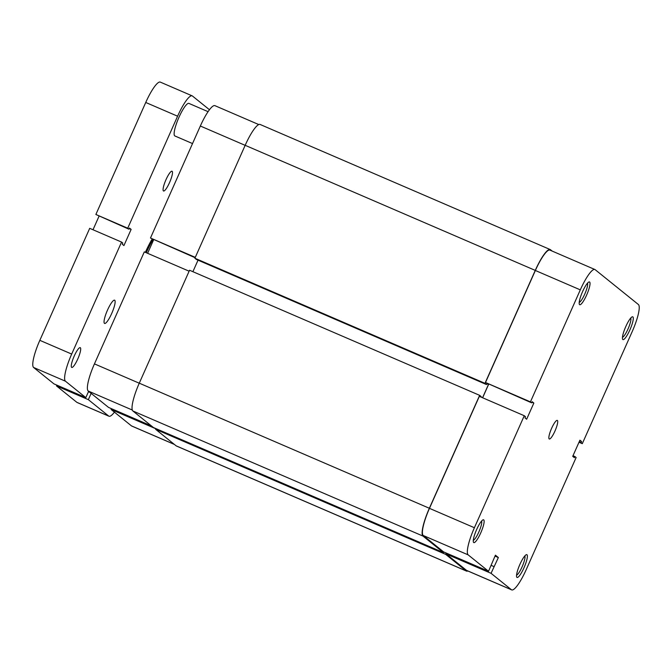 <?xml version="1.0" encoding="UTF-8"?>
<svg xmlns="http://www.w3.org/2000/svg" width="672" height="672" viewBox="0 0 672 672"><rect width="100%" height="100%" fill="white"/><g stroke="black" fill="none" stroke-linecap="round" stroke-linejoin="round"><path stroke-width="1.01" d="M208.085 111.67L188.908 103.404A17.724 3.646 113.3 0 0 178.752 117.768A17.724 3.646 113.3 0 0 174.695 135.845A17.724 3.646 113.3 0 0 174.88 135.954L192.528 143.564M114.727 300.266A12.659 2.604 -66.7 0 1 111.838 313.177A12.659 2.604 -66.7 0 1 104.572 323.442A12.659 2.604 -66.7 0 1 104.446 323.358A12.659 2.604 -66.7 0 1 107.344 310.456A12.659 2.604 -66.7 0 1 114.601 300.191A12.659 2.604 -66.7 0 1 114.727 300.266M172.15 171.293A10.76 2.209 -66.7 0 1 169.688 182.263A10.76 2.209 -66.7 0 1 163.523 190.991A10.76 2.209 -66.7 0 1 163.414 190.924A10.76 2.209 -66.7 0 1 165.875 179.953A10.76 2.209 -66.7 0 1 172.04 171.226A10.76 2.209 -66.7 0 1 172.15 171.293M80.363 347.726A10.76 2.209 -66.7 0 1 77.902 358.697A10.76 2.209 -66.7 0 1 71.728 367.416A10.76 2.209 -66.7 0 1 71.618 367.357A10.76 2.209 -66.7 0 1 74.08 356.378A10.76 2.209 -66.7 0 1 80.254 347.659A10.76 2.209 -66.7 0 1 80.363 347.726M71.686 354.068A25.948 5.334 113.3 0 0 65.453 381.209L85.823 397.622L53.97 383.888L33.6 367.475A25.948 5.334 -66.7 0 1 39.833 340.334L71.686 354.068L121.556 242.071L122.774 243.046L122.254 244.205L123.934 245.557L131.132 229.396L129.452 228.035L128.94 229.194L127.722 228.211L177.593 116.206L145.74 102.472A25.948 5.334 -66.7 0 1 160.314 82.11L192.167 95.852A25.948 5.334 113.3 0 0 177.593 116.206M85.823 397.622L88.612 391.348M91.132 393.38L88.343 399.655L56.49 385.921L76.852 402.335L108.704 416.069L88.343 399.655M108.704 416.069A25.948 5.334 113.3 0 0 108.973 416.228A25.948 5.334 113.3 0 0 114.416 412.146M192.167 95.852A25.948 5.334 113.3 0 1 192.436 96.012L209.471 109.738M127.722 228.211L95.869 214.477L145.74 102.472M121.556 242.071L89.704 228.329L39.833 340.334M95.869 214.477L128.94 229.194M108.973 416.228L77.12 402.494A25.948 5.334 -66.7 0 1 76.852 402.335M56.843 385.123L56.49 385.921M99.002 216.283L93.005 229.757M89.788 392.297L88.452 391.717M131.132 229.396L129.217 228.564M486.931 383.569L486.494 384.552L484.982 383.334L194.897 258.241L245.171 145.312A26.586 5.468 -66.7 0 1 260.106 124.454L550.2 249.547A26.586 5.468 -66.7 0 1 550.469 249.715L552.182 251.093M484.982 383.334L535.265 270.404A26.586 5.468 -66.7 0 1 550.2 249.547M486.494 384.552L196.409 259.459L194.897 258.241M482.563 397.74L488.485 384.434L486.864 383.729M488.485 384.434L487.973 384.014M192.898 271.69L198.03 260.156M443.789 551.989L443.512 552.619L422.974 536.071A26.586 5.468 -66.7 0 1 429.358 508.267L479.64 395.338L481.152 396.556L480.934 397.043M479.64 395.338L189.546 270.245L139.272 383.174A26.586 5.468 -66.7 0 0 132.88 410.978L153.418 427.526L443.512 552.619M467.838 570.982A26.586 5.468 -66.7 0 1 466.494 571.091A26.586 5.468 -66.7 0 1 466.225 570.931L445.696 554.375L155.602 429.282L155.912 428.602M445.696 554.375L446.275 553.064M466.494 571.091L176.408 445.998A26.586 5.468 -66.7 0 1 176.14 445.838L155.602 429.282M586.664 294.991A12.407 2.554 -66.7 0 1 579.314 304.265A12.407 2.554 -66.7 0 1 582.548 291.682A12.407 2.554 -66.7 0 1 588.916 281.988A12.407 2.554 -66.7 0 1 586.664 294.991M579.205 302.417A10.634 2.184 113.3 0 0 584.774 294.067A10.634 2.184 113.3 0 0 587.504 283.172M629.916 329.86A12.407 2.554 -66.7 0 1 622.566 339.125A12.407 2.554 -66.7 0 1 625.8 326.542A12.407 2.554 -66.7 0 1 632.176 316.848A12.407 2.554 -66.7 0 1 629.916 329.86M622.457 337.277A10.634 2.184 113.3 0 0 628.034 328.936A10.634 2.184 113.3 0 0 630.756 318.032M480.766 532.854A12.407 2.554 -66.7 0 1 473.407 542.119A12.407 2.554 -66.7 0 1 476.65 529.536A12.407 2.554 -66.7 0 1 483.017 519.851A12.407 2.554 -66.7 0 1 480.766 532.854M473.298 540.28A10.634 2.184 113.3 0 0 478.876 531.93A10.634 2.184 113.3 0 0 481.606 521.035M524.017 567.714A12.407 2.554 -66.7 0 1 516.667 576.979A12.407 2.554 -66.7 0 1 519.901 564.396A12.407 2.554 -66.7 0 1 526.268 554.711A12.407 2.554 -66.7 0 1 524.017 567.714M516.558 575.14A10.634 2.184 113.3 0 0 522.127 566.79A10.634 2.184 113.3 0 0 524.857 555.895M554.963 431.054A10.13 2.083 -66.7 0 1 549.276 438.992A10.13 2.083 -66.7 0 1 551.603 428.341A10.13 2.083 -66.7 0 1 557.29 420.395A10.13 2.083 -66.7 0 1 554.963 431.054M479.329 396.346L524.269 415.724L474.398 527.73A25.948 5.334 113.3 0 0 468.166 554.87L488.536 571.284L443.596 551.905L423.234 535.492A25.948 5.334 -66.7 0 1 429.467 508.351L479.329 396.346M524.269 415.724L525.487 416.707L524.966 417.858L526.646 419.219L533.845 403.049L532.165 401.696L531.653 402.847L530.435 401.873L580.306 289.867A25.948 5.334 113.3 0 1 594.88 269.506A25.948 5.334 113.3 0 1 595.148 269.665L638.4 304.525A25.948 5.334 113.3 0 1 632.167 331.666L582.296 443.671L578.995 442.243M511.686 589.89L466.746 570.511A25.948 5.334 -66.7 0 1 466.486 570.352L446.116 553.938L491.056 573.317L511.417 589.73A25.948 5.334 113.3 0 0 511.686 589.89A25.948 5.334 113.3 0 0 526.26 569.528L576.131 457.523L574.913 456.54L574.4 457.699L572.72 456.347L579.919 440.177L581.599 441.529L581.078 442.688L582.296 443.671M482.63 397.774L488.636 384.3M531.653 402.847L485.503 382.494L535.366 270.488A25.948 5.334 -66.7 0 1 549.948 250.127L594.88 269.506M446.116 553.938L446.468 553.14M491.056 573.317L498.355 557.55L495.415 555.181L488.536 571.284M530.435 401.873L485.503 382.494M491.165 565.379L494.038 566.614M495.004 556.105L498.355 557.55M579.684 440.706L581.599 441.529M579.163 441.857L581.078 442.688M572.998 455.717L574.913 456.54M531.93 402.226L533.845 403.049M245.154 145.345L200.34 126.017L150.478 238.022L195.292 257.351M174.426 444.452L131.72 426.04A25.948 5.334 -66.7 0 1 131.46 425.88L111.09 409.466L155.837 428.761M111.443 408.677L111.09 409.466M151.418 425.914L108.57 407.434L88.208 391.02A25.948 5.334 -66.7 0 1 94.441 363.88L139.255 383.208M189.126 271.202L144.304 251.882L94.441 363.88M153.611 239.828L147.613 253.302M150.478 238.022L195.124 257.729M200.34 126.017A25.948 5.334 -66.7 0 1 214.922 105.664L258.77 124.564M152.93 239.543A31.651 6.51 113.3 0 0 146.462 252.302A31.651 6.51 113.3 0 0 146.269 252.722M145.37 252.336A30.383 6.25 -66.7 0 1 152.074 239.165M65.453 381.209L33.6 367.475M535.265 270.404L245.171 145.312M429.358 508.267L139.272 383.174M422.974 536.071L132.88 410.978M466.225 570.931L176.14 445.838M429.467 508.351L474.398 527.73M466.486 570.352L511.417 589.73M580.306 289.867L535.366 270.488M468.166 554.87L423.234 535.492M131.46 425.88L174.3 444.352M132.3 410.029L88.208 391.02"/></g></svg>
